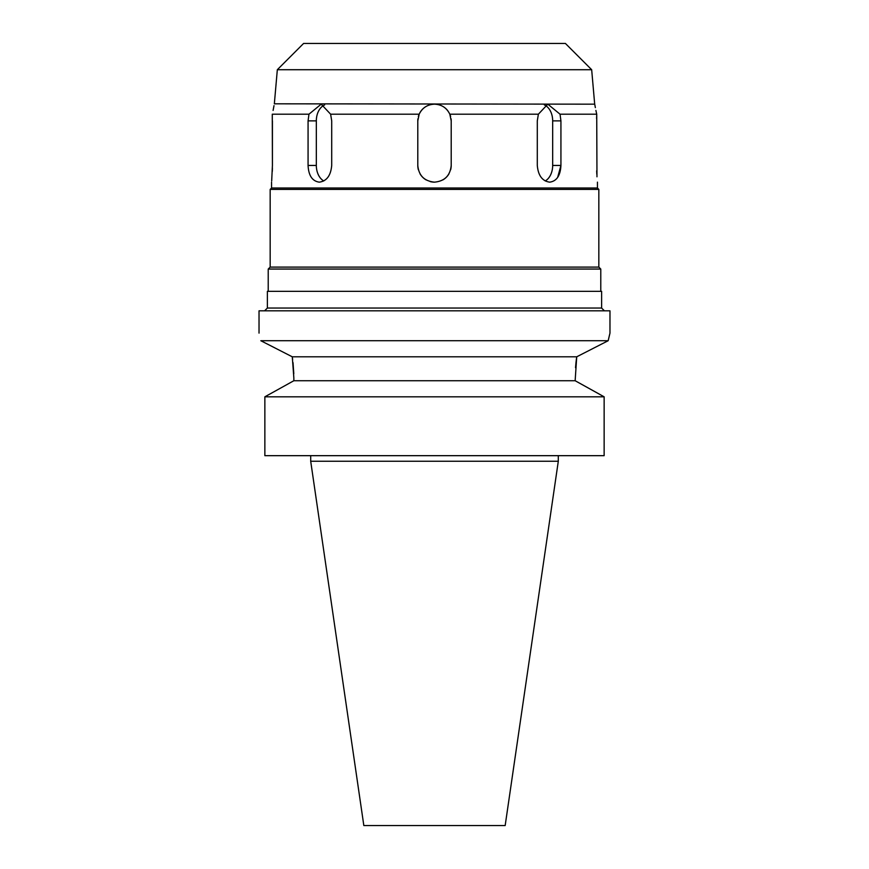 <?xml version="1.0" encoding="UTF-8"?>
<svg xmlns="http://www.w3.org/2000/svg" width="869" height="869" viewBox="0 0 869 869"><rect width="100%" height="100%" fill="white"/><g stroke="black" fill="none" stroke-linecap="round" stroke-linejoin="round"><path stroke-width="1.3" d="M558.3 461.243L310.7 461.243L363.829 825.55L505.171 825.55L558.3 461.243L558.3 455.671M289.931 382.892L293.852 380.731L293.852 377.961L293.852 380.731L264.86 396.818L264.86 455.671L604.14 455.671L604.14 396.818L575.148 380.731L576.723 356.801L292.277 356.801L292.614 359.255M264.86 455.671L264.86 396.818L268.575 394.732M293.027 362.655L293.798 373.768M575.517 367.674L576.049 361.982M576.082 361.689L576.658 357.235M579.069 382.892L600.414 394.732M293.852 380.731L575.148 380.731M293.852 377.961L292.277 356.801L260.885 340.757M604.14 396.818L264.86 396.818M267.761 344.254L275.18 348.045M285.108 353.129L291.919 356.627M260.819 340.724C258.473 330.611 258.473 330.611 260.819 340.724L608.181 340.724L609.484 335.065M601.261 344.254L594.2 347.861M259.027 333.12L259.027 310.83L609.973 310.83L609.973 333.12L608.181 340.724L576.723 356.801M264.6 310.83L267.38 308.05L601.62 308.05L604.4 310.83M601.62 308.05L601.62 291.343L267.38 291.343L267.38 308.05M600.783 291.343L600.783 269.053L268.217 269.053L268.217 291.343M268.217 269.053L270.172 267.109L598.828 267.109L600.783 269.053M598.828 267.109L598.828 189.399L270.172 189.399L270.172 267.109M270.172 189.399L271.562 188.008L597.438 188.008L598.828 189.399M308.071 120.878L308.071 165.447C308.571 175.592 312.308 181.165 319.281 182.153C326.657 181.176 330.796 175.603 331.708 165.447L331.708 120.878L330.622 114.197L321.182 104.171L308.962 114.197L308.071 120.878L316.327 120.878A16.707 11.818 90 0 1 324.626 104.932M308.962 114.197L272.279 114.197C274.919 101.054 274.919 101.054 272.279 114.197L272.421 165.403M271.682 180.958L272.421 165.447L272.421 120.878M272.399 167.88L272.312 171.312M418.358 169.759A16.707 16.707 0 0 1 417.793 165.447C418.771 175.592 424.344 181.154 434.5 182.153C444.646 181.176 450.207 175.603 451.207 165.447L451.207 120.878L449.816 114.197C446.666 107.799 441.561 104.465 434.5 104.171C427.396 104.476 422.291 107.821 419.184 114.197L417.793 120.878L417.793 165.447L417.793 120.878A16.707 16.707 0 0 1 417.924 118.792M419.184 114.197L330.622 114.197M323.757 180.958A16.707 11.818 90 0 1 316.327 165.447L316.327 120.878M277.33 69.716L591.67 69.716L565.404 43.45L303.596 43.45L277.33 69.716L274.343 103.813L594.754 104.171M274.007 105.638L273.094 110.428M595.906 110.428L596.721 114.197C594.081 101.054 594.081 101.054 596.721 114.197L560.038 114.197L547.818 104.171L538.378 114.197L449.816 114.197M595.352 107.604L594.874 104.932M547.818 104.171L548.795 104.226M538.378 114.197L537.292 120.878L537.292 165.447C538.193 175.592 542.332 181.165 549.719 182.153C556.681 181.176 560.418 175.603 560.929 165.447L560.929 120.878L560.929 165.447L557.626 177.472M596.59 118.586L596.645 116.359M596.721 114.197L596.97 176.798M596.818 174.245L596.666 170.867M544.374 104.932A16.707 11.818 -90 0 1 552.673 120.878L560.929 120.878L560.038 114.197M434.5 182.153A16.707 16.707 0 0 1 430.177 181.588M426.136 179.916A16.707 16.707 0 0 1 420.02 173.8M451.076 118.792A16.707 16.707 0 0 1 451.207 120.878L451.207 165.447A16.707 16.707 0 0 1 450.642 169.77M448.969 173.811A16.707 16.707 0 0 1 442.842 179.926M438.324 104.606A16.707 16.707 0 0 1 441.952 105.92M445.2 108.038A16.707 16.707 0 0 1 447.85 110.83M449.914 114.415A16.707 16.707 0 0 1 450.631 116.511M418.369 116.5A16.707 16.707 0 0 1 423.779 108.06M427.016 105.942A16.707 16.707 0 0 1 430.644 104.617M552.673 120.878L552.673 165.447A16.707 11.818 -90 0 1 545.243 180.958M308.071 165.447L316.327 165.447M552.673 165.447L560.929 165.447M310.7 461.243L310.7 455.671M271.562 188.008L271.562 182.153M597.438 188.008L597.438 182.153M591.67 69.716L594.657 103.813"/></g></svg>
